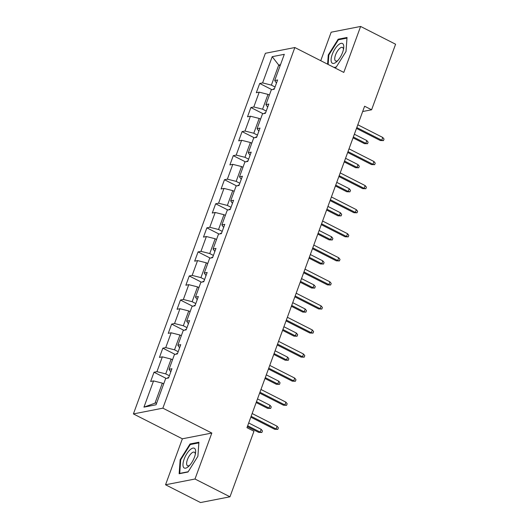 <?xml version="1.0" encoding="UTF-8"?>
<svg xmlns="http://www.w3.org/2000/svg" width="529" height="529" viewBox="0 0 529 529"><rect width="100%" height="100%" fill="white"/><g stroke="black" fill="none" stroke-linecap="round" stroke-linejoin="round"><path stroke-width="0.79" d="M165.544 484.776L195.003 479.016L211.825 433.053L182.366 438.805L165.544 484.776L200.517 502.55L229.976 496.797L253.966 431.241L246.97 427.683L364.607 106.23L371.603 109.781L395.593 44.224L360.619 26.45L331.161 32.203L320.739 60.696M182.366 438.805L133.407 413.923L265.386 53.284L294.845 47.531L162.866 408.163L133.407 413.923M272.197 56.682L262.602 82.901L259.699 83.47L256.314 92.727L259.217 92.158L253.801 106.964L250.891 107.532L247.506 116.79L250.409 116.221L244.993 131.027L242.084 131.595L238.698 140.853L241.608 140.284L236.185 155.09L233.282 155.658L229.897 164.916L232.8 164.347L227.377 179.152L224.475 179.721L221.089 188.979L223.992 188.41L218.576 203.215L215.667 203.784L212.281 213.042L215.191 212.473L209.768 227.278L206.865 227.847L203.473 237.104L206.383 236.536L200.96 251.341L198.058 251.91L194.672 261.167L197.575 260.599L192.159 275.404L189.25 275.973L185.864 285.23L188.774 284.662L183.351 299.467L180.449 300.036L177.056 309.293L179.966 308.724L174.544 323.53L171.641 324.098L168.255 333.356L171.158 332.787L165.742 347.593L162.833 348.161L159.447 357.419L162.35 356.85L156.934 371.662L154.025 372.224L150.639 381.482L153.549 380.913L143.954 407.138L156.055 404.771L165.65 378.552L168.553 377.984L171.945 368.726L169.035 369.295L174.458 354.49L177.36 353.921L180.746 344.663L177.843 345.232L183.259 330.427L186.168 329.858L189.554 320.6L186.644 321.169L192.067 306.364L194.97 305.795L198.362 296.538L195.452 297.106L200.875 282.294L203.777 281.732L207.163 272.475L204.26 273.043L209.676 258.231L212.585 257.669L215.971 248.412L213.068 248.98L218.484 234.168L221.393 233.606L224.779 224.349L221.869 224.918L227.291 210.106L230.194 209.544L233.58 200.286L230.677 200.855L236.093 186.043L239.002 185.481L242.388 176.223L239.485 176.792L244.901 161.98L247.81 161.418L251.196 152.16L248.286 152.729L253.708 137.917L256.611 137.355L259.997 128.097L257.094 128.666L262.51 113.854L265.419 113.292L268.805 104.034L265.902 104.603L271.317 89.791L274.227 89.229L277.613 79.972L274.703 80.54L284.304 54.315L272.197 56.682L278.723 65.074L271.384 85.123L275.047 86.987M169.373 375.742L165.716 373.884L171.132 359.072L172.52 359.78M170.801 371.834L169.035 369.295M156.934 371.662L165.716 373.884M162.35 356.85L171.132 359.072M178.18 351.679L174.517 349.821L179.939 335.009L181.321 335.717M179.609 347.771L177.843 345.232M165.742 347.593L174.517 349.821M171.158 332.787L179.939 335.009M186.988 327.616L183.325 325.752L188.747 310.946L190.129 311.654M188.417 323.708L186.644 321.169M174.544 323.53L183.325 325.752M179.966 308.724L188.747 310.946M195.79 303.553L192.133 301.689L197.548 286.883L198.937 287.591M197.224 299.645L195.452 297.106M183.351 299.467L192.133 301.689M188.774 284.662L197.548 286.883M204.597 279.491L200.934 277.626L206.356 262.82L207.745 263.528M206.026 275.583L204.26 273.043M192.159 275.404L200.934 277.626M197.575 260.599L206.356 262.82M213.405 255.428L209.742 253.563L215.164 238.758L216.546 239.465M214.834 251.52L213.068 248.98M200.96 251.341L209.742 253.563M206.383 236.536L215.164 238.758M222.206 231.365L218.55 229.5L223.965 214.695L225.354 215.402M223.641 227.457L221.869 224.918M209.768 227.278L218.55 229.5M215.191 212.473L223.965 214.695M231.014 207.302L227.358 205.437L232.773 190.632L234.162 191.339M232.443 203.394L230.677 200.855M218.576 203.215L227.358 205.437M223.992 188.41L232.773 190.632M239.822 183.239L236.159 181.374L241.581 166.569L242.963 167.276M241.25 179.331L239.485 176.792M227.377 179.152L236.159 181.374M232.8 164.347L241.581 166.569M248.63 159.176L244.967 157.311L250.382 142.506L251.771 143.214M250.058 155.268L248.286 152.729M236.185 155.09L244.967 157.311M241.608 140.284L250.382 142.506M257.431 135.113L253.775 133.248L259.19 118.443L260.579 119.151M258.86 131.205L257.094 128.666M244.993 131.027L253.775 133.248M250.409 116.221L259.19 118.443M266.239 111.05L262.576 109.186L267.998 94.38L269.38 95.088M267.667 107.142L265.902 104.603M253.801 106.964L262.576 109.186M259.217 92.158L267.998 94.38M280.106 65.775L278.723 65.074L280.489 64.73M276.475 83.079L274.703 80.54M262.602 82.901L271.384 85.123M195.003 479.016L229.976 496.797M211.825 433.053L162.866 408.163M294.845 47.531L343.797 72.413L360.619 26.45M362.669 111.526L371.603 109.781M163.712 383.842L162.33 383.135L154.99 403.191L156.756 402.84M143.954 407.138L154.99 403.191M153.549 380.913L162.33 383.135M259.699 83.47L271.906 89.679M250.891 107.532L263.105 113.742M242.084 131.595L254.297 137.805M233.282 155.658L245.489 161.867M224.475 179.721L236.688 185.93M215.667 203.784L227.88 209.993M206.865 227.847L219.072 234.056M198.058 251.91L210.271 258.119M189.25 275.973L201.463 282.182M180.449 300.036L192.655 306.245M171.641 324.098L183.854 330.308M162.833 348.161L175.046 354.37M154.025 372.224L166.238 378.433M334.335 67.606L336.133 67.256L346.012 51.505L347.024 37.486L338.157 39.219L328.271 54.97L327.603 64.188M188.013 472.007L197.899 456.256L198.904 442.237L190.037 443.97L180.151 459.721L179.139 473.739L188.013 472.007M328.813 55.247L328.271 54.97M339.043 39.668L338.157 39.219M180.693 459.999L180.151 459.721M190.923 444.42L190.037 443.97M356.486 128.408L380.311 140.516L381.746 140.238L356.797 127.555M382.758 137.461L384.034 139.061L383.472 140.608L381.746 140.238L382.758 137.461L357.816 124.778M383.472 140.608L380.311 140.516M272.838 89.494L273.559 88.885A4.523 1.217 20.1 0 1 274.359 88.852M366.835 140.569L368.111 142.175L367.549 143.716L364.388 143.624L365.823 143.346L366.835 140.569L354.357 134.227M367.549 143.716L365.823 143.346L353.346 137.004M364.388 143.624L353.035 137.851M331.657 62.567A11.089 4.344 -63.1 0 0 336.894 61.503A11.089 4.344 -63.1 0 0 343.671 48.165A11.089 4.344 -63.1 0 0 343.189 44.191A11.089 4.344 -63.1 0 0 334.778 49.243A11.089 4.344 -63.1 0 0 331.657 62.567M343.42 49.587A7.591 2.976 -63.1 0 0 343.023 47.927A7.591 2.976 -63.1 0 0 342.514 47.451A7.591 2.976 -63.1 0 0 336.828 52.12A7.591 2.976 -63.1 0 0 335.128 60.511A7.591 2.976 -63.1 0 0 335.637 60.987A7.591 2.976 -63.1 0 0 337.899 60.458M328.145 64.459L328.826 55.056L338.401 39.794L346.978 38.121M336.299 66.991L334.004 67.441M194.48 457.122A11.089 4.344 -63.1 0 0 195.551 452.917A11.089 4.344 -63.1 0 0 191.743 448.572A11.089 4.344 -63.1 0 0 184.132 459.139A11.089 4.344 -63.1 0 0 183.55 467.338A11.089 4.344 -63.1 0 0 188.774 466.254A11.089 4.344 -63.1 0 0 194.48 457.122M195.3 454.338A7.591 2.976 -63.1 0 0 194.401 452.202A7.591 2.976 -63.1 0 0 187.418 459.661A7.591 2.976 -63.1 0 0 187.517 465.738A7.591 2.976 -63.1 0 0 189.779 465.209M180.058 473.561L179.728 473.389L180.706 459.807L190.281 444.545L198.864 442.872M188.179 471.742L179.728 473.389M347.685 152.471L371.503 164.579L372.938 164.301L347.996 151.618M373.957 161.524L375.226 163.124L374.664 164.671L372.938 164.301L373.957 161.524L349.008 148.841M374.664 164.671L371.503 164.579M338.877 176.534L362.702 188.641L364.131 188.364L339.188 175.681M365.149 185.586L366.425 187.187L365.856 188.734L364.131 188.364L365.149 185.586L340.207 172.904M365.856 188.734L362.702 188.641M264.037 113.556L264.751 112.948A4.523 1.217 20.1 0 1 265.558 112.915M358.034 164.631L359.303 166.238L358.741 167.779L355.581 167.693L357.015 167.409L358.034 164.631L345.556 158.29M358.741 167.779L357.015 167.409L344.538 161.067M355.581 167.693L344.227 161.914M255.229 137.619L255.943 137.011A4.523 1.217 20.1 0 1 256.75 136.978M349.226 188.694L350.502 190.301L349.934 191.842L346.779 191.756L348.208 191.472L349.226 188.694L336.748 182.353M349.934 191.842L348.208 191.472L335.73 185.13M346.779 191.756L335.419 185.977M330.07 200.597L353.894 212.704L355.329 212.427L330.38 199.744M356.341 209.649L357.617 211.25L357.055 212.797L355.329 212.427L356.341 209.649L331.399 196.967M357.055 212.797L353.894 212.704M321.268 224.66L345.087 236.767L346.521 236.489L321.579 223.807M347.54 233.712L348.809 235.312L348.247 236.86L346.521 236.489L347.54 233.712L322.591 221.029M348.247 236.86L345.087 236.767M312.46 248.723L336.285 260.83L337.714 260.552L312.771 247.87M338.732 257.775L340.008 259.375L339.439 260.923L337.714 260.552L338.732 257.775L313.79 245.092M339.439 260.923L336.285 260.83M246.421 161.682L247.142 161.074A4.523 1.217 20.1 0 1 247.942 161.041M340.418 212.757L341.694 214.364L341.132 215.905L337.971 215.819L339.406 215.534L340.418 212.757L327.94 206.416M341.132 215.905L339.406 215.534L326.929 209.193M337.971 215.819L326.611 210.039M237.62 185.745L238.334 185.137A4.523 1.217 20.1 0 1 239.134 185.104M331.617 236.82L332.886 238.427L332.324 239.968L329.164 239.882L330.599 239.597L331.617 236.82L319.139 230.479M332.324 239.968L330.599 239.597L318.121 233.256M329.164 239.882L317.81 234.102M228.812 209.808L229.526 209.2A4.523 1.217 20.1 0 1 230.333 209.167M322.809 260.883L324.085 262.49L323.517 264.031L320.362 263.945L321.791 263.66L322.809 260.883L310.331 254.542M323.517 264.031L321.791 263.66L309.313 257.319M320.362 263.945L309.002 258.165M220.004 233.871L220.725 233.263A4.523 1.217 20.1 0 1 221.525 233.229M314.001 284.946L315.277 286.553L314.715 288.093L311.555 288.007L312.989 287.723L314.001 284.946L301.523 278.604M314.715 288.093L312.989 287.723L300.505 281.382M311.555 288.007L300.194 282.235M211.203 257.934L211.917 257.325A4.523 1.217 20.1 0 1 212.718 257.292M305.2 309.009L306.47 310.616L305.907 312.156L302.747 312.07L304.182 311.786L305.2 309.009L292.716 302.667M305.907 312.156L304.182 311.786L291.704 305.445M302.747 312.07L291.393 306.298M202.395 282.003L203.11 281.388A4.523 1.217 20.1 0 1 203.916 281.355M296.392 333.072L297.668 334.678L297.1 336.219L293.945 336.133L295.374 335.849L296.392 333.072L283.914 326.73M297.1 336.219L295.374 335.849L282.896 329.507M293.945 336.133L282.585 330.361M193.588 306.066L194.308 305.451A4.523 1.217 20.1 0 1 195.108 305.418M287.584 357.135L288.86 358.741L288.298 360.282L285.138 360.196L286.573 359.912L287.584 357.135L275.106 350.793M288.298 360.282L286.573 359.912L274.088 353.57M285.138 360.196L273.777 354.423M184.786 330.129L185.5 329.514A4.523 1.217 20.1 0 1 186.301 329.488M278.783 381.197L280.053 382.804L279.491 384.345L276.33 384.259L277.765 383.975L278.783 381.197L266.299 374.856M279.491 384.345L277.765 383.975L265.287 377.633M276.33 384.259L264.976 378.486M175.978 354.192L176.693 353.577A4.523 1.217 20.1 0 1 177.499 353.551M269.975 405.26L271.251 406.867L270.683 408.408L267.522 408.322L268.957 408.038L269.975 405.26L257.497 398.919M270.683 408.408L268.957 408.038L256.479 401.696M267.522 408.322L256.168 402.549M303.653 272.785L327.477 284.893L328.912 284.615L303.963 271.932M329.924 281.838L331.2 283.438L330.638 284.986L328.912 284.615L329.924 281.838L304.982 269.155M330.638 284.986L327.477 284.893M294.851 296.848L318.67 308.956L320.105 308.678L295.162 295.995M321.123 305.901L322.392 307.501L321.83 309.048L320.105 308.678L321.123 305.901L296.174 293.218M321.83 309.048L318.67 308.956M286.044 320.911L309.868 333.019L311.297 332.741L286.354 320.058M312.315 329.964L313.591 331.564L313.023 333.111L311.297 332.741L312.315 329.964L287.373 317.281M313.023 333.111L309.868 333.019M277.236 344.974L301.061 357.082L302.495 356.804L277.546 344.121M303.507 354.027L304.783 355.627L304.221 357.174L302.495 356.804L303.507 354.027L278.565 341.344M304.221 357.174L301.061 357.082M268.434 369.037L292.253 381.144L293.688 380.867L268.745 368.184M294.706 378.09L295.976 379.69L295.413 381.237L293.688 380.867L294.706 378.09L269.757 365.407M295.413 381.237L292.253 381.144M259.627 393.1L283.451 405.207L284.88 404.93L259.937 392.247M285.898 402.152L287.174 403.753L286.606 405.3L284.88 404.93L285.898 402.152L260.956 389.47M286.606 405.3L283.451 405.207M250.819 417.163L274.644 429.27L276.078 428.993L251.13 416.31M277.09 426.215L278.366 427.816L277.804 429.363L276.078 428.993L277.09 426.215L252.148 413.533M277.804 429.363L274.644 429.27M167.171 378.255L167.885 377.64A4.523 1.217 20.1 0 1 168.691 377.613M261.167 429.323L262.444 430.93L261.875 432.471L258.721 432.385L260.156 432.1L261.167 429.323L248.69 422.982M261.875 432.471L260.156 432.1L247.671 425.759M258.721 432.385L247.36 426.612M273.5 88.925L273.328 89.401M264.698 112.988L264.526 113.464M255.891 137.051L255.719 137.527M247.083 161.114L246.911 161.59M238.281 185.183L238.11 185.653M229.474 209.246L229.302 209.715M220.666 233.309L220.494 233.778M211.864 257.372L211.686 257.841M203.057 281.435L202.885 281.904M194.249 305.498L194.077 305.967M185.448 329.56L185.269 330.03M176.64 353.623L176.468 354.093M167.832 377.686L167.66 378.156"/></g></svg>
